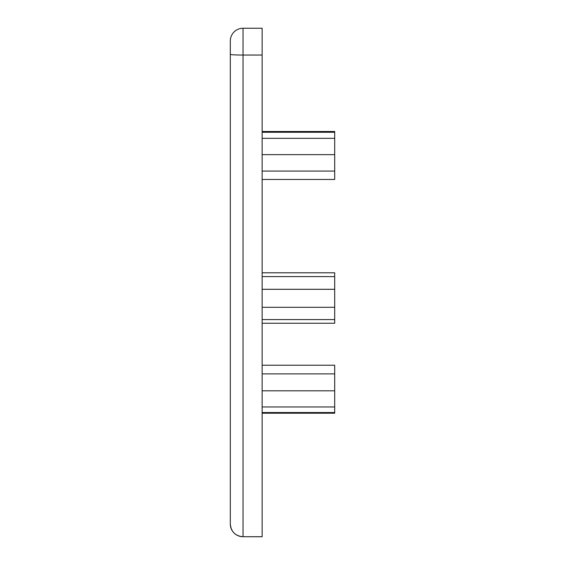 <?xml version="1.0" encoding="UTF-8"?>
<svg xmlns="http://www.w3.org/2000/svg" width="565" height="565" viewBox="0 0 565 565"><rect width="100%" height="100%" fill="white"/><g stroke="black" fill="none" stroke-linecap="round" stroke-linejoin="round"><path stroke-width="0.85" d="M262.132 536.715L243.042 536.715L262.132 536.75L262.132 28.25L243.042 28.25L262.132 28.25M230.308 53.71L230.308 54.381A12.727 0.671 0 0 0 243.042 55.045L243.042 28.25A12.727 12.727 0 0 0 230.308 40.977L230.308 53.71M262.132 132.274L334.692 132.274L334.692 171.068L262.132 171.068M262.132 276.589L334.692 276.589L334.692 319.578L262.132 319.578M262.132 373.882L334.692 373.882L334.692 412.542L262.132 412.542M230.308 52.552L230.308 511.29M262.132 55.045L243.042 55.045L243.042 536.715A12.727 12.713 180 0 1 230.308 524.002L230.308 515.442M230.308 524.002L230.308 54.381M230.308 40.977A12.727 12.727 0 0 1 243.042 28.25A12.727 12.727 0 0 0 230.308 40.977A12.727 12.727 0 0 1 243.042 28.25M334.692 132.274L334.692 131.511L262.132 131.511M334.692 276.589L334.692 272.803L262.132 272.803M334.692 373.882L334.692 365.23L262.132 365.23M262.132 179.472L334.692 179.472L334.692 171.068M262.132 323.251L334.692 323.251L334.692 319.578M262.132 413.213L334.692 413.213L334.692 412.542M334.692 138.347L262.132 138.347M334.692 289.301L262.132 289.301M334.692 390.811L262.132 390.811M262.132 154.648L334.692 154.648M262.132 307.304L334.692 307.304M262.132 406.948L334.692 406.948M243.042 536.75C235.308 535.994 231.064 531.75 230.308 524.023"/></g></svg>

